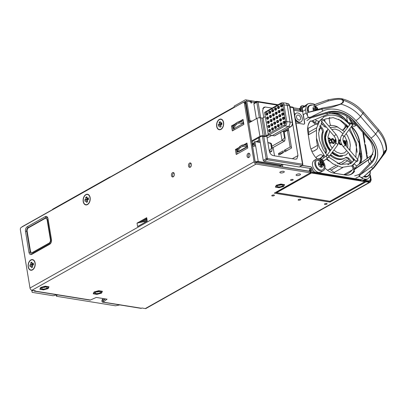 <?xml version="1.0" encoding="UTF-8"?>
<svg xmlns="http://www.w3.org/2000/svg" width="407" height="407" viewBox="0 0 407 407"><rect width="100%" height="100%" fill="white"/><g stroke="black" fill="none" stroke-linecap="round" stroke-linejoin="round"><path stroke-width="0.61" d="M317.572 124.598L314.886 123.82L313.156 122.314A3.597 2.432 60.6 0 0 311.37 121.118M312.51 120.665A3.597 2.432 -119.4 0 1 314.082 121.795L314.881 122.705A29.467 19.907 -119.4 0 1 316.376 120.63L315.664 119.821A3.597 2.432 -119.4 0 1 315.364 119.449M259.269 142.302L258.557 138.004L259.473 137.485M252.645 146.632L252.681 146.612A2.157 0.753 -9.4 0 1 255.688 146.093L254.945 141.605L254.019 142.124L254.675 146.067M281.512 164.133L281.695 165.257L280.774 165.781L257.31 161.996L255.54 162.597M282.3 164.26L281.563 164.448M364.229 180.515L369.419 181.354A1.801 1.216 60.6 0 0 370.024 181.257L369.098 181.776A1.801 1.216 -119.4 0 1 368.493 181.873L312.169 172.787A1.801 1.216 -119.4 0 1 310.541 170.904L310.241 169.078L309.844 169.012M301.094 111.462L300.468 107.662A1.801 1.216 -119.4 0 1 300.936 106.308L301.857 105.789A1.801 1.216 60.6 0 0 301.389 107.138L302.131 111.63L300.514 111.365A2.157 1.399 99.2 0 0 299.471 110.017L293.681 109.081M350.931 174.252A17.984 12.154 60.6 0 0 353.418 171.769A3.597 2.432 60.6 0 0 353.764 169.622A3.597 2.432 60.6 0 0 352.559 167.109L351.597 165.924M319.795 158.898L323.728 155.067M330.769 113.243L334.193 113.797A17.984 12.154 60.6 0 1 343.783 119.363M343.142 129.838A3.597 2.432 60.6 0 0 343.238 129.726L345.436 126.77A26.384 17.822 -119.4 0 1 345.436 126.775L344.999 126.363L345.64 125.331A3.597 2.432 60.6 0 0 346.042 124.45M359.768 150.621L360.348 154.111A17.984 12.154 60.6 0 1 358.999 164.214M304.624 106.044L302.467 105.693A1.801 1.216 60.6 0 0 301.857 105.789M310.353 172.827L256.059 164.067A2.157 1.46 60.6 0 1 254.105 161.813L244.449 103.49A1.801 1.17 -80.8 0 0 243.579 102.361L244.663 102.539A1.801 1.17 99.2 0 1 245.533 103.663L255.184 161.986A0.717 0.488 -119.4 0 0 255.835 162.739L310.134 171.5L310.353 172.827L274.282 193.147L330.001 202.137L366.071 181.817L369.383 182.351A2.157 1.46 60.6 0 0 370.111 182.239A2.157 1.46 60.6 0 0 370.67 180.616A2.157 0.753 170.6 0 0 371.179 180.006A2.157 0.753 170.6 0 0 370.436 179.573L370.492 179.909A1.801 1.216 60.6 0 1 370.024 181.257M357.473 179.426L313.095 172.268A1.801 1.216 60.6 0 1 311.467 170.385L310.541 170.904M308.531 171.24L308.755 171.113A2.157 1.399 99.2 0 0 309.813 168.34L311.162 168.554L311.467 170.385M255.189 162.011L255.225 161.991A2.157 0.753 170.6 0 1 258.236 161.472L281.695 165.257M254.945 141.605L260.297 142.47M353.831 164.392A29.467 19.907 -119.4 0 1 352.772 165.786L353.485 166.59A3.597 2.432 -119.4 0 1 354.624 168.773M356.832 165.807A3.597 2.432 -119.4 0 1 355.067 164.616L354.416 163.873M351.969 127.36A3.597 2.432 -119.4 0 1 352.564 127.89A17.984 12.154 -119.4 0 1 359.203 141.102L361.274 153.592A17.984 12.154 -119.4 0 1 360.047 163.466M346.499 124.898L346.092 125.422L346.535 125.839L346.276 126.46L344.164 129.202A3.597 2.432 -119.4 0 1 343.645 129.655A3.597 2.432 -119.4 0 1 342.643 129.869M332.789 112.902L335.114 113.278A17.984 12.154 -119.4 0 1 345.889 120.182A3.597 2.432 -119.4 0 1 346.754 121.693M307.641 128.312A17.984 12.154 -119.4 0 1 310.195 121.306M321.627 159.361A29.467 19.907 -119.4 0 1 320.777 158.308L320.243 159A3.597 2.432 -119.4 0 1 320.192 159.061M310.424 120.864A18.167 12.271 -119.4 0 0 307.89 132.718L309.956 145.207A18.167 12.271 -119.4 0 0 316.661 158.547L316.926 158.852A3.597 2.432 -119.4 0 1 316.911 158.832M353.912 171.835A17.984 12.154 -119.4 0 1 351.404 174.003A17.984 12.154 -119.4 0 1 345.329 174.959L334.035 173.138A17.984 12.154 -119.4 0 1 329.874 171.729M366.493 154.792L366.758 154.436A1.709 1.155 60.6 0 0 366.951 153.378L365.664 145.604A1.709 1.155 60.6 0 0 365.104 144.429L364.703 143.966M359.976 155.454L360.867 156.446M360.551 155.708L359.819 154.411M360.571 156.008L359.992 155.479M364.489 142.659A2.157 0.753 170.6 0 0 364.906 142.099A2.157 0.753 170.6 0 0 364.326 141.702M370.111 182.239L146.011 308.46A2.157 1.46 -119.4 0 1 145.279 308.572L141.962 307.997L141.499 308.257A1.531 0.992 99.2 0 1 141.02 308.353L102.661 302.162A1.531 0.992 -80.8 0 0 103.083 302.096L102.915 300.737L105.398 298.906M311.162 168.554L310.241 169.078M281.873 164.499A0.717 0.468 99.2 0 1 281.522 165.425L279.512 166.56M281.517 166.88L281.741 166.758A2.157 1.399 -80.8 0 0 282.834 164.347M146.586 218.534L139.296 222.639L144.597 221.474L146.144 220.686L146.703 217.684L147.263 221.062L137.576 226.516L137.022 223.138L139.296 222.639M238.212 148.738L236.482 149.71L237.189 153.983M247.074 143.747L244.597 145.141M234.798 124.847L232.57 126.104L233.277 130.372M243.162 120.136L240.206 121.805M243.579 102.361A1.801 1.17 -80.8 0 0 243.02 102.478L21.23 227.396A1.801 1.17 -80.8 0 0 20.35 229.711L30.006 288.034A2.157 1.46 -119.4 0 0 31.955 290.288L256.059 164.067M216.824 126.282A5.138 3.337 99.2 0 1 219.337 119.673A5.138 3.337 99.2 0 1 223.428 122.563A5.138 3.337 99.2 0 1 220.915 129.172A5.138 3.337 99.2 0 1 216.824 126.282M83.369 201.45A5.138 3.337 99.2 0 1 85.882 194.836A5.138 3.337 99.2 0 1 89.972 197.731A5.138 3.337 99.2 0 1 87.459 204.339A5.138 3.337 99.2 0 1 83.369 201.45M189.601 163.065A2.249 1.46 99.2 0 1 190.303 162.922A2.249 1.46 99.2 0 1 191.427 164.845A2.249 1.46 99.2 0 1 190.288 167.221A2.249 1.46 99.2 0 1 189.586 167.363A2.249 1.46 99.2 0 1 188.461 165.44A2.249 1.46 99.2 0 1 189.601 163.065M239.006 121.693L243.045 119.419L243.869 124.41L232.316 130.917L231.491 125.926L235.755 123.53M243.437 145.009L246.952 143.03L247.782 148.016L236.223 154.523L235.399 149.537L239.163 147.415M28.373 266.778A5.138 3.337 99.2 0 1 30.886 260.17A5.138 3.337 99.2 0 1 34.977 263.059A5.138 3.337 99.2 0 1 32.458 269.668A5.138 3.337 99.2 0 1 28.373 266.778M248.158 153.347A2.249 1.46 99.2 0 1 248.86 153.205A2.249 1.46 99.2 0 1 249.984 155.128A2.249 1.46 99.2 0 1 248.845 157.504A2.249 1.46 99.2 0 1 248.143 157.646A2.249 1.46 99.2 0 1 247.018 155.723A2.249 1.46 99.2 0 1 248.158 153.347M172.558 172.665A2.249 1.46 99.2 0 1 173.26 172.522A2.249 1.46 99.2 0 1 174.384 174.44A2.249 1.46 99.2 0 1 173.245 176.821A2.249 1.46 99.2 0 1 172.543 176.959A2.249 1.46 99.2 0 1 171.418 175.041A2.249 1.46 99.2 0 1 172.558 172.665M146.703 217.684L137.022 223.138M25.488 231.359A3.597 2.335 99.2 0 1 27.249 226.735L45.157 216.646A3.597 2.335 99.2 0 1 46.281 216.422A3.597 2.335 99.2 0 1 48.016 218.671L51.486 239.616A3.597 2.335 99.2 0 1 49.725 244.246L31.817 254.334A3.597 2.335 99.2 0 1 30.693 254.558A3.597 2.335 99.2 0 1 28.953 252.309L25.488 231.359A0.9 0.315 170.6 0 0 26.74 231.145A2.696 1.75 -80.8 0 1 28.058 227.676A0.9 0.605 60.6 0 0 27.249 226.735M33.822 290.593A1.531 0.992 -80.8 0 0 34.453 291.158L89.967 300.117A1.531 0.992 99.2 0 0 90.385 300.051L96.25 297.431L107.056 299.176L103.129 302.065L102.849 300.381M34.453 291.158A1.531 0.992 -80.8 0 0 34.931 291.061L35.389 290.802L31.955 290.288M300.315 199.232A1.348 0.473 -9.4 0 1 300.783 199.496A1.348 0.473 -9.4 0 1 300.04 200.061A1.348 0.473 -9.4 0 1 298.585 200.208A1.348 0.473 -9.4 0 1 298.117 199.939A1.348 0.473 -9.4 0 1 298.86 199.379A1.348 0.473 -9.4 0 1 300.315 199.232M299.974 175.005A2.249 0.783 -9.4 0 1 297.578 175.59A2.249 0.783 -9.4 0 1 296.067 175.102A2.249 0.783 -9.4 0 1 296.596 174.461A2.249 0.783 -9.4 0 1 298.997 173.875A2.249 0.783 -9.4 0 1 300.503 174.364A2.249 0.783 -9.4 0 1 299.974 175.005M283.765 172.39A2.249 0.783 -9.4 0 1 281.369 172.975A2.249 0.783 -9.4 0 1 279.858 172.487A2.249 0.783 -9.4 0 1 280.387 171.846A2.249 0.783 -9.4 0 1 282.789 171.261A2.249 0.783 -9.4 0 1 284.295 171.749A2.249 0.783 -9.4 0 1 283.765 172.39M292.877 180.057A1.348 0.473 -9.4 0 1 291.437 180.408A1.348 0.473 -9.4 0 1 290.532 180.113A1.348 0.473 -9.4 0 1 290.852 179.726A1.348 0.473 -9.4 0 1 292.287 179.38A1.348 0.473 -9.4 0 1 293.193 179.67A1.348 0.473 -9.4 0 1 292.877 180.057M41.56 287.561A3.795 1.328 -9.4 0 1 45.609 286.574A3.795 1.328 -9.4 0 1 48.158 287.403A3.795 1.328 -9.4 0 1 47.263 288.482A3.795 1.328 -9.4 0 1 43.213 289.469A3.795 1.328 -9.4 0 1 40.669 288.639A3.795 1.328 -9.4 0 1 41.56 287.561M94.958 292.084A3.795 1.328 -9.4 0 1 99.008 291.097A3.795 1.328 -9.4 0 1 101.552 291.921A3.795 1.328 -9.4 0 1 100.661 292.999A3.795 1.328 -9.4 0 1 96.612 293.986A3.795 1.328 -9.4 0 1 94.063 293.162A3.795 1.328 -9.4 0 1 94.958 292.084M277.111 185.414A3.795 1.328 -9.4 0 1 281.161 184.432A3.795 1.328 -9.4 0 1 283.71 185.256A3.795 1.328 -9.4 0 1 282.814 186.335A3.795 1.328 -9.4 0 1 278.764 187.322A3.795 1.328 -9.4 0 1 276.221 186.492A3.795 1.328 -9.4 0 1 277.111 185.414M326.658 203.48A1.348 0.473 -9.4 0 1 327.121 203.749A1.348 0.473 -9.4 0 1 326.383 204.309A1.348 0.473 -9.4 0 1 324.923 204.456A1.348 0.473 -9.4 0 1 324.46 204.187A1.348 0.473 -9.4 0 1 325.198 203.627A1.348 0.473 -9.4 0 1 326.658 203.48M273.977 194.984A1.348 0.473 -9.4 0 1 274.44 195.248A1.348 0.473 -9.4 0 1 273.702 195.813A1.348 0.473 -9.4 0 1 272.247 195.955A1.348 0.473 -9.4 0 1 271.779 195.691A1.348 0.473 -9.4 0 1 272.517 195.126A1.348 0.473 -9.4 0 1 273.977 194.984M366.015 181.476L366.071 181.817M329.863 201.328L330.001 202.137M102.946 300.936L102.615 299.277A1.531 0.992 -80.8 0 0 101.898 300.9A1.531 0.992 -80.8 0 0 102.661 302.162M141.499 308.257L103.083 302.096M102.615 299.277L103.526 298.606M104.304 298.728L104.421 299.435L102.854 300.376M103.093 300.605L102.661 299.237M297.583 174.079A2.249 0.783 170.6 0 0 298.743 173.891M281.374 171.464A2.249 0.783 170.6 0 0 282.534 171.271M190.878 163.227A2.249 1.46 -80.8 0 0 190.817 163.258A2.249 1.46 -80.8 0 0 189.713 165.15A2.249 1.46 -80.8 0 0 190.227 167.252M231.491 125.926L232.57 126.104M235.399 149.537L236.482 149.71M249.435 153.51A2.249 1.46 -80.8 0 0 249.374 153.546A2.249 1.46 -80.8 0 0 248.27 155.438A2.249 1.46 -80.8 0 0 248.784 157.534M173.835 172.827A2.249 1.46 -80.8 0 0 173.774 172.858A2.249 1.46 -80.8 0 0 172.67 174.751A2.249 1.46 -80.8 0 0 173.184 176.852M366.529 155.001A2.157 0.753 -9.4 0 1 367.109 155.398L367.557 158.13M352.772 165.201L352.772 165.786M352.34 162.357L352.187 162.169A25.875 17.481 60.6 0 0 353.683 160.099L354.014 160.567M319.927 125.493L322.1 127.961A3.597 2.432 -119.4 0 1 323.306 130.469A3.597 2.432 -119.4 0 1 323.219 132.066A17.984 12.154 60.6 0 0 322.802 140.049A17.984 12.154 60.6 0 0 325.961 148.611A3.597 2.432 -119.4 0 1 326.592 150.325A3.597 2.432 -119.4 0 1 326.17 152.569L325.58 153.337M326.389 127.121A3.597 2.432 -119.4 0 1 323.59 125.885L321.133 123.092M337.968 127.147A17.984 12.154 60.6 0 0 328.734 125.982M349.872 150.427A17.984 12.154 60.6 0 0 350.066 148.626M353.683 160.099L350.519 156.497A3.597 2.432 -119.4 0 1 349.308 153.988A3.597 2.432 -119.4 0 1 349.262 153.571M330.484 154.68A3.597 2.432 -119.4 0 1 331.664 155.321A17.984 12.154 60.6 0 0 345.136 157.901A17.984 12.154 60.6 0 0 345.66 157.58A3.597 2.432 -119.4 0 1 345.767 157.514A3.597 2.432 -119.4 0 1 349.023 158.572L352.187 162.169M351.455 163.141L348.102 159.096A3.597 2.432 60.6 0 0 345.116 157.911M325.325 152.981A3.597 2.432 60.6 0 0 325.666 150.844A3.597 2.432 60.6 0 0 325.035 149.13A17.984 12.154 -119.4 0 1 321.876 140.573A17.984 12.154 -119.4 0 1 322.298 132.59A3.597 2.432 60.6 0 0 322.38 130.993A3.597 2.432 60.6 0 0 321.174 128.48L319.526 126.613M345.136 157.901L344.21 158.425A17.984 12.154 -119.4 0 1 330.738 155.84A3.597 2.432 60.6 0 0 329.98 155.362M344.999 126.358L345.436 126.842A28.449 19.221 60.6 0 0 344.999 126.363L345.167 125.941M316.376 120.63L319.195 121.449M317.984 123.642L314.881 122.705M324.058 155.316L320.777 158.308M310.338 172.838L276.17 192.313L276.226 192.577A0.631 0.407 -80.8 0 0 276.628 192.669A0.631 0.427 -119.4 0 1 276.17 192.313L276.002 192.175M310.373 173.041A0.448 0.305 -119.4 0 0 310.699 173.296L311.533 173.006L364.901 181.619L329.996 201.277A0.631 0.407 99.2 0 1 329.797 201.317A0.631 0.631 0 0 0 330.209 201.246A0.631 0.427 -119.4 0 1 329.996 201.277L276.628 192.669L310.724 173.463L310.231 172.899M310.404 171.54L309.366 171.215L310.165 171.678M310.521 173.214L311.477 172.675L311.533 173.006M364.901 181.619L364.952 181.303M364.092 182.071L364.453 181.848L364.092 182.071M99.832 292.867A2.696 0.941 170.6 0 0 100.468 292.104A2.696 0.941 170.6 0 0 98.662 291.514A2.696 0.941 170.6 0 0 95.787 292.216A2.696 0.941 170.6 0 0 95.152 292.984A2.696 0.941 170.6 0 0 96.958 293.569A2.696 0.941 170.6 0 0 99.832 292.867M93.213 293.788L94.103 291.946L98.703 290.7L102.406 291.295L101.516 293.142L96.917 294.388L93.213 293.788M281.99 186.203A2.696 0.941 170.6 0 0 282.621 185.434A2.696 0.941 170.6 0 0 280.815 184.849A2.696 0.941 170.6 0 0 277.94 185.546A2.696 0.941 170.6 0 0 277.304 186.314A2.696 0.941 170.6 0 0 279.11 186.899A2.696 0.941 170.6 0 0 281.99 186.203M275.366 187.123L276.261 185.277L280.855 184.03L284.559 184.63L283.669 186.472L279.07 187.719L275.366 187.123M46.434 288.349A2.696 0.941 170.6 0 0 47.07 287.581A2.696 0.941 170.6 0 0 45.263 286.996A2.696 0.941 170.6 0 0 42.389 287.693A2.696 0.941 170.6 0 0 41.753 288.461A2.696 0.941 170.6 0 0 43.559 289.046A2.696 0.941 170.6 0 0 46.434 288.349M39.815 289.27L40.71 287.423L45.304 286.177L49.008 286.772L48.118 288.619L43.518 289.865L39.815 289.27M268.381 134.498L266.076 135.796L263.1 117.842A0.9 0.315 -9.4 0 1 261.849 118.055L260.231 117.796A2.34 0.819 170.6 0 0 256.97 118.356L248.733 123M251.704 140.954L259.941 136.314A2.34 0.819 170.6 0 1 263.202 135.75L264.82 136.014L261.849 118.055M268.976 134.946L267.155 135.969A2.34 0.819 -9.4 0 1 263.899 136.533L262.276 136.274A0.9 0.315 170.6 0 0 261.024 136.487L252.07 141.529M266.076 135.796A0.9 0.315 -9.4 0 1 264.82 136.014M263.1 117.842L265.298 116.6M247.563 146.698L243.366 146.306A0.9 0.315 170.6 0 0 242.17 146.53L240.293 147.593A0.9 0.315 170.6 0 0 240.115 147.736L237.347 151.567A0.9 0.315 170.6 0 0 237.317 151.679A0.9 0.315 170.6 0 0 237.622 151.857L247.059 146.718L246.835 145.385L247.314 145.197M242.17 146.53L241.951 145.202A0.9 0.315 -9.4 0 1 243.147 144.978L246.835 145.385M241.951 145.202L240.074 146.261A0.9 0.315 -9.4 0 0 239.896 146.408L237.128 150.239A0.9 0.315 -9.4 0 0 237.093 150.346A0.9 0.315 -9.4 0 0 237.164 150.442M237.866 151.897A2.34 1.582 60.6 0 0 238.655 151.77L247.568 146.749M233.308 127.167A0.9 0.315 -9.4 0 1 233.242 127.07A0.9 0.315 -9.4 0 1 233.272 126.959L233.496 128.291A0.9 0.315 170.6 0 0 233.46 128.403A0.9 0.315 170.6 0 0 233.771 128.581L234.01 128.617A0.9 0.605 -119.4 0 1 234.814 129.507M234.01 128.617L243.203 123.443L242.984 122.11L239.291 121.703L239.509 123.031A0.9 0.315 170.6 0 0 238.319 123.255L236.436 124.313A0.9 0.315 170.6 0 0 236.258 124.461L233.496 128.291M239.509 123.031L243.762 123.748M233.272 126.959L236.04 123.128A0.9 0.315 -9.4 0 1 236.218 122.985L238.1 121.927A0.9 0.315 -9.4 0 1 239.291 121.703M57.621 294.897L56.288 295.645L56.431 296.276L115.532 305.81L119.75 304.919M56.288 295.645L56.13 294.683M31.736 290.237L32.168 292.358L53.012 295.721L54.843 295.406L56.166 294.663M32.896 290.44L31.868 291.02M146.464 219.429L141.702 222.11M258.918 140.171L256.054 141.784M254.141 142.862L252.447 143.813M248.794 119.521L248.458 119.709M260.673 117.867L258.048 102.009A0.9 0.585 -80.8 0 0 257.616 101.445A0.9 0.585 -80.8 0 0 257.331 101.501A0.9 0.605 60.6 0 0 257.031 101.552L254.141 103.175A0.9 0.605 -119.4 0 0 253.907 103.851L256.364 118.702M259.457 137.373L263.263 160.378A0.9 0.605 -119.4 0 0 264.077 161.32L266.967 159.692A0.9 0.585 -80.8 0 0 267.404 158.537L263.761 136.513M262.434 136.299L266.153 158.75A0.9 0.605 60.6 0 0 266.967 159.692L302.086 165.359A0.9 0.605 60.6 0 0 302.386 165.308L299.501 166.936A0.9 0.605 -119.4 0 1 299.196 166.987L264.077 161.32M266.819 136.136L269.271 150.946C269.892 153.505 271.245 155.072 273.336 155.647L295.284 159.193L296.784 158.964L297.975 155.581L292.613 123.194M272.12 108.12L265.288 107.021L263.756 107.265L262.596 110.628L263.731 117.486M274.516 155.84L273.133 147.482M271.184 135.714L271.143 135.45M252.671 145.141L253.083 144.907M248.677 121.037L249.013 120.843M258.618 141.763L259.132 141.468M283.155 150.916L278.5 153.515L278.78 155.179L283.43 152.579L283.155 150.916M284.203 132.168L287.378 130.398L290.13 147.019L284.315 150.264L284.59 151.933L291.57 148.036L288.283 128.18M284.111 131.649L288.451 129.202M285.78 151.272L285.643 150.437L284.315 150.264M278.5 153.515L280.331 153.775L283.353 152.116M285.729 150.972L288.242 149.893M291.437 147.232L290.13 147.019M280.413 154.263L280.331 153.775M287.378 130.398L288.705 130.733M257.545 142.023L257.483 141.672L257.01 141.936M252.716 145.421L254.35 144.129M257.483 141.672L259.188 141.809M254.222 143.34L252.925 143.951L253.118 145.121M254.065 143.31L254.222 144.241M248.723 121.311L249.048 121.072M251.058 121.581L250.778 121.846M280.708 132.443L282.046 140.501L271.845 146.245M271.5 135.536L267.129 137.998M272.146 148.036L284.747 140.939L282.046 140.501L284.488 137.861L283.44 131.542L282.728 131.308M283.206 131.039L284.117 131.654L285.165 137.973L284.747 140.939M285.165 137.973L284.488 137.861M284.117 131.654L283.44 131.542M269.739 152.467L271.779 151.318L269.266 150.916M267.892 142.603L270.401 143.005L271.423 143.696L272.197 148.352L271.779 151.318M269.236 150.712L271.52 148.24L270.752 143.585L267.898 142.633M272.197 148.352L271.52 148.24M271.423 143.696L270.752 143.585M355.413 123.891A5.627 3.8 -119.4 0 1 353.352 123.112A5.627 3.8 -119.4 0 1 350.254 118.696M349.277 117.954A6.746 4.558 60.6 0 0 356.303 124.934M356.507 125.173L355.321 125.839A6.746 4.558 -119.4 0 1 351.933 125.875M348.529 122.98A6.746 4.558 -119.4 0 1 346.947 119.144A6.746 4.558 -119.4 0 1 347.013 116.463M324.135 165.573A5.627 3.8 -119.4 0 1 318.94 169.337A5.627 3.8 -119.4 0 1 315.684 164.209A5.627 3.8 -119.4 0 1 315.598 163.411A5.627 3.8 -119.4 0 1 319.378 159.758A5.627 3.8 -119.4 0 1 324.135 165.573M314.845 164.072A6.746 4.558 60.6 0 0 323.219 170.767A6.746 4.558 60.6 0 0 324.974 165.705A6.746 4.558 60.6 0 0 316.6 159.01A6.746 4.558 60.6 0 0 314.845 164.072M323.219 170.767L320.909 172.069A6.746 4.558 -119.4 0 1 312.53 165.374A6.746 4.558 -119.4 0 1 314.285 160.312L316.6 159.01M308.257 134.926A4.497 3.037 60.6 0 0 308.689 132.25L308.053 128.429A4.497 3.037 60.6 0 0 307.748 127.294M334.951 173.285A4.497 3.037 60.6 0 0 334.101 172.466L331.1 170.121A4.497 3.037 60.6 0 0 329.212 169.276M348.916 129.919A32.992 22.288 -119.4 0 1 356.68 148.697A32.992 22.288 -119.4 0 1 357.107 152.35M353.006 167.699A4.497 3.037 -119.4 0 1 352.35 169.902A32.992 22.288 -119.4 0 1 348.092 173.448A32.992 22.288 -119.4 0 1 344.683 174.852M360.561 158.903L359.569 152.93M309.752 169.627L309.859 170.274A3.597 2.432 60.6 0 0 310.17 171.342M300.524 107.997A3.597 2.432 60.6 0 0 300 108.928M310.287 171.606A3.597 2.432 60.6 0 0 311.141 172.863M354.502 159.63A4.497 3.037 -119.4 0 1 352.569 158.781L352.431 158.674M338.471 119.215A32.992 22.288 -119.4 0 1 345.482 125.539M330.845 125.509A4.497 3.037 -119.4 0 1 329.863 123.062L329.248 119.332A4.497 3.037 -119.4 0 1 329.268 117.654M324.659 119.409L325.04 121.708M323.229 116.122A4.497 3.037 -119.4 0 1 323.814 116.962M308.14 125.361A32.992 22.288 -119.4 0 1 309.834 121.774M316.504 138.355A20.096 13.579 60.6 0 0 316.814 142.267A20.096 13.579 60.6 0 0 317.531 145.38A4.497 3.037 -119.4 0 1 316.6 149.405L314.229 150.875A4.497 3.037 -119.4 0 1 314.153 150.921A4.497 3.037 -119.4 0 1 311.614 150.819M320.787 128.042A20.096 13.579 60.6 0 0 318.742 130.291M324.918 125.422A4.497 3.037 -119.4 0 1 324.069 126.297A4.497 3.037 -119.4 0 1 324.028 126.323M316.102 157.936A4.497 3.037 -119.4 0 1 317.124 156.486L319.439 155.047A4.497 3.037 -119.4 0 1 319.515 155.001A4.497 3.037 -119.4 0 1 323.122 155.85M337.383 163.426A20.096 13.579 60.6 0 0 341.763 162.21A20.096 13.579 60.6 0 0 343.879 160.577A4.497 3.037 -119.4 0 1 344.358 160.21A4.497 3.037 -119.4 0 1 347.654 160.801L350.656 163.141A4.497 3.037 -119.4 0 1 350.946 163.385M326.322 159A20.096 13.579 60.6 0 0 329.324 161.141M373.244 151.307L371.286 157.056L370.624 157.86L368.747 159.483L354.339 169.154L356.812 165.837L372.614 154.584M364.179 132.463L368.661 137.647A2.34 0.499 -40.8 0 1 368.467 137.754L367.348 137.688L363.095 132.83L363.99 132.57A2.34 0.493 -40.8 0 0 364.087 132.519A2.34 0.493 -40.8 0 0 364.179 132.463L360.114 127.762A2.34 0.493 139.1 0 1 359.925 127.869L369.795 139.291A2.34 0.499 -40.8 0 0 369.988 139.184C376.79 147.756 377.554 155.479 372.278 162.347L370.284 164.453A2.34 1.547 44 0 1 369.602 163.675L359.228 174.445L354.695 175.865M306.944 120.635L310.46 118.045L329.1 112.459C337.998 110.231 346.332 113.131 354.115 121.154L359.925 127.869L359.03 128.129L363.095 132.83M353.948 121.378L354.115 121.154A2.34 0.493 -40.9 0 0 354.304 121.047C346.703 112.978 338.125 109.895 328.566 111.793L325.519 112.678A2.34 1.343 -106.7 0 0 326.104 113.37L328.159 114.077L311.889 120.935L310.053 121.311M310.46 118.045L308.297 117.404L306.603 118.406L308.267 117.369L306.145 112.917L305.601 109.62L306.329 105.622L307.901 103.78L310.307 103.297L312.988 103.729L315.013 104.538M305.102 119.276L306.603 118.406M304.553 106.217A3.597 2.432 60.6 0 0 303.337 106.405L303.19 106.492A3.597 2.432 -119.4 0 0 302.253 109.188L304.512 122.822A1.801 1.216 60.6 0 1 304.115 124.125M340.608 103.973L340.618 103.968C338.726 104.706 334.763 105.678 328.734 106.904L322.171 108.15L307.641 112.556C307.02 114.046 307.28 115.69 308.42 117.491L308.618 117.75M313.741 105.087L316.794 103.775L313.838 105.113M341.381 98.631L343.706 100.422C351.099 102.956 357.483 107.27 362.856 113.36L360.505 116.524A4.497 0.951 139.2 0 1 355.896 120.599L371.011 138.08A26.099 19.475 35.1 0 1 371.281 167.033A4.497 2.89 -125.1 0 0 372.954 168.274L364.336 176.17L373.616 168.157L372.954 168.274L379.105 160.21C381.161 157.504 382.626 155.199 383.491 153.291C383.465 146.612 380.84 140.181 375.62 134.005L377.971 130.84L362.856 113.36A4.497 0.951 139.2 0 0 363.37 112.047L378.485 129.528C383.984 135.958 386.706 142.679 386.65 149.7L386.233 149.613C385.953 143.269 383.201 137.011 377.971 130.84A4.497 0.951 -40.8 0 0 378.485 129.528M386.65 149.72L385.378 152.523L380.28 159.3M363.273 176.897C362.123 177.783 360.79 177.579 359.264 176.297L363.095 178.78L365.771 179.212L367.689 178.999L369.754 176.882L370.334 172.008M357.26 165.476L356.812 165.837L357.26 165.476M351.562 174.12A18.167 12.271 60.6 0 0 353.927 172.095L354.339 169.154M367.689 178.999L364.199 180.53L362.286 180.739L359.605 180.306L357.041 179.116L315.349 172.385A3.597 2.432 -119.4 0 1 312.103 168.681L312.25 168.6A3.597 2.432 60.6 0 0 315.496 172.303L361.085 179.66M372.278 162.347L371.616 161.63C377.086 155.438 376.475 147.99 369.795 139.291L368.564 139.123C371.408 142.094 372.965 146.261 373.224 151.623L370.462 158.155L368.589 159.742L372.14 154.935M372.303 154.757L357.061 165.588M368.589 159.742L354.085 169.739M359.228 174.445L359.04 176.068M355.922 178.047L359.34 176.44M359.773 173.896A2.34 1.547 44 0 0 360.444 174.649L359.264 176.297M385.388 150.371L384.64 151.139M383.491 153.291L384.844 150.707M385.404 150.361L383.511 153.393C382.687 155.728 380.311 159.493 376.389 164.687L373.616 168.157M385.846 150.163L385.078 152.299L382.412 155.708M322.166 108.15L321.815 109.127C326.897 108.44 330.866 107.621 333.715 106.665L340.964 104.106C348.611 106.298 355.123 110.434 360.505 116.524L375.62 134.005A4.497 0.951 -40.8 0 1 371.011 138.08M315.471 105.896L328.225 100.972C333.394 99.99 340.384 97.822 343.055 100.677L343.706 100.422L343.193 102.533L342.623 102.544L340.598 103.978L340.964 104.106L343.193 102.533M343.055 100.677L342.623 102.544M325.519 112.678L310.699 117.119L322.888 111.065A4.497 2.773 -116.4 0 1 321.815 109.127L307.641 112.556M311.269 117.796A2.34 1.343 -106.7 0 1 310.699 117.119L308.42 117.491M328.159 114.077L330.606 113.283L328.566 111.793M370.624 157.86L370.462 158.155C370.095 159.427 370.477 160.582 371.616 161.63L369.602 163.675C368.493 162.429 368.162 161.111 368.61 159.727L368.767 159.468M308.796 111.991A6.202 4.192 -119.4 0 1 308.216 110.175L308.414 110.205A5.937 4.009 60.6 0 1 308.379 109.992A5.937 4.009 -119.4 0 1 308.343 109.773L307.336 110.2A6.202 4.192 -119.4 0 1 308.979 105.759L309.788 105.306A6.202 4.192 -119.4 0 1 311.676 104.95M308.216 110.175L307.407 110.633A6.202 4.192 -119.4 0 0 307.926 112.317M307.987 110.302L307.336 110.2M308.145 109.742A6.202 4.192 -119.4 0 1 309.788 105.306M308.343 109.773A5.937 4.009 -119.4 0 1 309.92 105.54L312.759 104.92L314.697 105.449L317.165 107.601L317.964 109.178M308.964 111.93A5.937 4.009 -119.4 0 1 308.414 110.205M313.385 109.061L314.209 108.532A10.78 3.77 -9.4 0 0 313.319 108.486A2.696 1.821 60.6 0 0 313.359 108.944A2.696 1.821 60.6 0 0 313.471 109.417A10.78 3.77 170.6 0 1 314.362 109.463A10.719 6.726 -161.8 0 1 315.008 109.915A10.719 7.901 -121.9 0 1 315.033 109.966L316.677 108.934A10.78 3.77 -9.4 0 1 317.302 109.127A2.696 1.821 60.6 0 1 317.358 109.33M317.236 109.366A2.696 1.821 60.6 0 0 317.185 109.193L315.822 108.598L315.359 106.883A2.696 1.821 60.6 0 0 314.606 106.761A10.78 7 -80.8 0 1 314.891 107.616A10.719 4.151 -52 0 1 314.723 108.216L313.39 109.086M315.359 106.883A10.78 7 99.2 0 1 315.644 107.738A10.719 7.901 58.1 0 1 316.107 108.435A10.719 6.726 18.2 0 1 316.677 108.934M314.804 107.331L315.247 106.949A2.696 1.821 60.6 0 0 314.626 106.822M314.525 108.338L315.644 107.738M314.25 109.458L316.107 108.435M316.275 109.62L317.302 109.127M313.96 108.669L313.324 108.567M369.19 174.862A6.202 4.192 -119.4 0 1 367.908 176.292L367.099 176.745A6.202 4.192 -119.4 0 1 363.67 176.638M367.908 176.292A6.202 4.192 -119.4 0 1 364.382 176.134M370.36 171.352L369.775 173.962L367.775 176.058A5.937 4.009 -119.4 0 1 364.58 175.997M318.701 164.102A2.696 1.821 60.6 0 0 318.813 164.57A10.78 3.77 170.6 0 1 319.704 164.621A10.719 6.726 -161.8 0 1 320.35 165.069A10.719 7.901 -121.9 0 1 320.731 165.812A10.78 7 -80.8 0 1 320.757 166.814A2.696 1.821 60.6 0 0 321.515 166.936A10.78 7 99.2 0 0 321.489 165.934A10.719 4.151 128 0 0 321.728 165.293L322.171 165.018A10.78 3.77 170.6 0 1 322.797 165.211A2.696 1.821 60.6 0 0 322.756 164.754A2.696 1.821 60.6 0 0 322.644 164.28A10.78 3.77 -9.4 0 0 322.018 164.087A10.719 6.726 18.2 0 0 321.449 163.594A10.719 7.901 58.1 0 0 320.986 162.897A10.78 7 99.2 0 0 320.701 162.037A2.696 1.821 60.6 0 0 319.943 161.915A10.78 7 -80.8 0 1 320.233 162.775A10.719 4.151 -52 0 1 320.065 163.37L319.551 163.69A10.78 3.77 -9.4 0 0 318.661 163.639A2.696 1.821 60.6 0 0 318.701 164.102M322.68 165.171A2.696 1.821 60.6 0 0 322.527 164.347L321.164 163.751L320.701 162.037M320.141 162.485L320.589 162.103A2.696 1.821 60.6 0 0 319.968 161.976M319.866 163.492L320.986 162.897M319.592 164.611L321.449 163.594M320.375 165.12L322.018 164.087M320.482 165.313L322.644 164.28M321.388 166.941L321.449 165.456L322.171 165.018M320.726 165.791L321.728 165.293M320.752 166.305L321.489 165.934M318.722 164.219L319.302 163.828L318.661 163.726M319.302 163.828L318.727 164.245M320.691 165.725L321.927 165.156M264.682 112.856A0.9 0.605 -119.4 0 1 264.916 112.179L281.089 103.068A0.9 0.605 -119.4 0 0 280.855 103.744L264.682 112.856L268.182 134.01L284.356 124.898A0.9 0.605 60.6 0 0 285.129 125.829L288.248 126.557A3.597 2.335 -80.8 0 0 290.008 121.932L287.256 105.306A3.597 2.335 -80.8 0 0 285.638 103.078A3.597 2.335 -80.8 0 0 285.399 103.042L282.285 102.793L281.089 103.068M289.804 105.937A0.9 0.315 170.6 0 0 289.535 105.764A3.404 2.208 99.2 0 0 288.003 103.658L289.804 105.937L292.557 122.563C292.75 124.41 292.195 125.794 290.888 126.714L274.71 135.821A0.9 0.605 -119.4 0 1 274.445 135.877L268.951 134.941A0.9 0.605 -119.4 0 1 268.182 134.01M272.069 135.668L288.248 126.557L290.623 126.765L274.445 135.877M267.124 119.18A1.135 0.738 -80.8 0 0 267.516 119.119A1.135 0.738 -80.8 0 0 268.091 117.888A1.135 0.738 -80.8 0 0 267.485 116.941L267.063 117.043C266.28 117.745 266.3 118.457 267.124 119.18L267.541 119.282A1.17 0.758 -80.8 0 0 267.943 119.215A1.17 0.758 -80.8 0 0 268.539 117.949A1.17 0.758 -80.8 0 0 267.913 116.977L267.485 116.941A1.135 0.738 -80.8 0 0 267.17 117.018M267.811 123.336A1.135 0.738 -80.8 0 0 268.203 123.275A1.135 0.738 -80.8 0 0 268.778 122.044A1.135 0.738 -80.8 0 0 268.172 121.098L267.75 121.2C266.967 121.902 266.987 122.614 267.811 123.336L268.228 123.438A1.17 0.758 -80.8 0 0 268.63 123.372A1.17 0.758 -80.8 0 0 269.225 122.105A1.17 0.758 -80.8 0 0 268.6 121.133L268.172 121.098A1.135 0.738 -80.8 0 0 267.857 121.174M268.503 127.493A1.135 0.738 -80.8 0 0 268.895 127.432A1.135 0.738 -80.8 0 0 269.47 126.201A1.135 0.738 -80.8 0 0 268.864 125.254L268.442 125.356C267.658 126.058 267.679 126.77 268.503 127.493L268.915 127.595A1.17 0.758 -80.8 0 0 269.322 127.528A1.17 0.758 -80.8 0 0 269.912 126.262A1.17 0.758 -80.8 0 0 269.286 125.29L268.864 125.254A1.135 0.738 -80.8 0 0 268.544 125.331M269.19 131.649A1.135 0.738 -80.8 0 0 269.582 131.588A1.135 0.738 -80.8 0 0 270.156 130.357A1.135 0.738 -80.8 0 0 269.551 129.411L269.129 129.512C268.345 130.215 268.366 130.927 269.19 131.649L269.602 131.751A1.17 0.758 -80.8 0 0 270.009 131.685A1.17 0.758 -80.8 0 0 270.599 130.418A1.17 0.758 -80.8 0 0 269.973 129.446L269.551 129.411A1.135 0.738 -80.8 0 0 269.236 129.487M269.327 113.395A1.135 0.738 -80.8 0 0 269.719 113.334A1.135 0.738 -80.8 0 0 270.294 112.103A1.135 0.738 -80.8 0 0 269.688 111.162L269.266 111.259C268.483 111.961 268.503 112.673 269.327 113.395L269.739 113.497A1.17 0.758 -80.8 0 0 270.146 113.436A1.17 0.758 -80.8 0 0 270.736 112.169A1.17 0.758 -80.8 0 0 270.111 111.192L269.688 111.162A1.135 0.738 -80.8 0 0 269.368 111.238M270.014 117.552A1.135 0.738 -80.8 0 0 270.406 117.491A1.135 0.738 -80.8 0 0 270.981 116.26A1.135 0.738 -80.8 0 0 270.375 115.318L269.953 115.415C269.169 116.117 269.19 116.829 270.014 117.552L270.426 117.654A1.17 0.758 -80.8 0 0 270.833 117.592A1.17 0.758 -80.8 0 0 271.423 116.326A1.17 0.758 -80.8 0 0 270.803 115.349L270.375 115.318A1.135 0.738 -80.8 0 0 270.06 115.395M270.701 121.708A1.135 0.738 -80.8 0 0 271.093 121.647A1.135 0.738 -80.8 0 0 271.667 120.416A1.135 0.738 -80.8 0 0 271.062 119.475L270.64 119.572C269.856 120.274 269.877 120.986 270.701 121.708L271.118 121.81A1.17 0.758 -80.8 0 0 271.52 121.749A1.17 0.758 -80.8 0 0 272.115 120.482A1.17 0.758 -80.8 0 0 271.489 119.505L271.062 119.475A1.135 0.738 -80.8 0 0 270.747 119.551M271.388 125.865A1.135 0.738 -80.8 0 0 271.779 125.804A1.135 0.738 -80.8 0 0 272.359 124.573A1.135 0.738 -80.8 0 0 271.749 123.631L271.327 123.728C270.543 124.43 270.563 125.142 271.388 125.865L271.805 125.967A1.17 0.758 -80.8 0 0 272.207 125.905A1.17 0.758 -80.8 0 0 272.802 124.639A1.17 0.758 -80.8 0 0 272.176 123.662L271.749 123.631A1.135 0.738 -80.8 0 0 271.433 123.708M272.079 130.021A1.135 0.738 -80.8 0 0 272.471 129.96A1.135 0.738 -80.8 0 0 273.046 128.729A1.135 0.738 -80.8 0 0 272.441 127.788L272.018 127.884C271.235 128.587 271.255 129.299 272.079 130.021L272.492 130.123A1.17 0.758 -80.8 0 0 272.899 130.062A1.17 0.758 -80.8 0 0 273.489 128.795A1.17 0.758 -80.8 0 0 272.863 127.818L272.441 127.788A1.135 0.738 -80.8 0 0 272.12 127.864M272.212 111.772A1.135 0.738 -80.8 0 0 272.604 111.706A1.135 0.738 -80.8 0 0 273.183 110.48A1.135 0.738 -80.8 0 0 272.573 109.534L272.156 109.631C271.367 110.333 271.388 111.05 272.212 111.772L272.629 111.874A1.17 0.758 -80.8 0 0 273.031 111.808A1.17 0.758 -80.8 0 0 273.626 110.541A1.17 0.758 -80.8 0 0 273 109.569L272.573 109.534A1.135 0.738 -80.8 0 0 272.258 109.61M272.904 115.929A1.135 0.738 -80.8 0 0 273.295 115.863A1.135 0.738 -80.8 0 0 273.87 114.637A1.135 0.738 -80.8 0 0 273.265 113.69L272.843 113.787C272.059 114.489 272.079 115.206 272.904 115.929L273.316 116.031A1.17 0.758 -80.8 0 0 273.723 115.964A1.17 0.758 -80.8 0 0 274.313 114.698A1.17 0.758 -80.8 0 0 273.687 113.726L273.265 113.69A1.135 0.738 -80.8 0 0 272.944 113.767M273.59 120.085A1.135 0.738 -80.8 0 0 273.982 120.019A1.135 0.738 -80.8 0 0 274.557 118.793A1.135 0.738 -80.8 0 0 273.952 117.847L273.529 117.944C272.746 118.646 272.766 119.363 273.59 120.085L274.003 120.187A1.17 0.758 -80.8 0 0 274.41 120.121A1.17 0.758 -80.8 0 0 275 118.854A1.17 0.758 -80.8 0 0 274.379 117.882L273.952 117.847A1.135 0.738 -80.8 0 0 273.636 117.923M274.277 124.242A1.135 0.738 -80.8 0 0 274.669 124.176A1.135 0.738 -80.8 0 0 275.244 122.95A1.135 0.738 -80.8 0 0 274.639 122.003L274.216 122.1C273.433 122.802 273.453 123.519 274.277 124.242L274.694 124.344A1.17 0.758 -80.8 0 0 275.096 124.277A1.17 0.758 -80.8 0 0 275.692 123.011A1.17 0.758 -80.8 0 0 275.066 122.039L274.639 122.003A1.135 0.738 -80.8 0 0 274.323 122.08M274.964 128.398A1.135 0.738 -80.8 0 0 275.356 128.332A1.135 0.738 -80.8 0 0 275.936 127.106A1.135 0.738 -80.8 0 0 275.325 126.16L274.908 126.256C274.12 126.959 274.14 127.676 274.964 128.398L275.381 128.5A1.17 0.758 -80.8 0 0 275.783 128.434A1.17 0.758 -80.8 0 0 276.378 127.167A1.17 0.758 -80.8 0 0 275.753 126.195L275.325 126.16A1.135 0.738 -80.8 0 0 275.01 126.236M275.101 110.144A1.135 0.738 -80.8 0 0 275.493 110.078A1.135 0.738 -80.8 0 0 276.068 108.852A1.135 0.738 -80.8 0 0 275.463 107.906L275.04 108.003C274.257 108.71 274.277 109.422 275.101 110.144L275.519 110.246A1.17 0.758 -80.8 0 0 275.921 110.18A1.17 0.758 -80.8 0 0 276.516 108.913A1.17 0.758 -80.8 0 0 275.89 107.941L275.463 107.906A1.135 0.738 -80.8 0 0 275.147 107.982M275.788 114.301A1.135 0.738 -80.8 0 0 276.18 114.235A1.135 0.738 -80.8 0 0 276.76 113.009A1.135 0.738 -80.8 0 0 276.149 112.062L275.732 112.159C274.944 112.866 274.964 113.578 275.788 114.301L276.205 114.403A1.17 0.758 -80.8 0 0 276.607 114.336A1.17 0.758 -80.8 0 0 277.203 113.07A1.17 0.758 -80.8 0 0 276.577 112.098L276.149 112.062A1.135 0.738 -80.8 0 0 275.834 112.139M276.48 118.457A1.135 0.738 -80.8 0 0 276.872 118.391A1.135 0.738 -80.8 0 0 277.447 117.165A1.135 0.738 -80.8 0 0 276.841 116.219L276.419 116.316C275.636 117.023 275.656 117.735 276.48 118.457L276.892 118.559A1.17 0.758 -80.8 0 0 277.299 118.493A1.17 0.758 -80.8 0 0 277.889 117.226A1.17 0.758 -80.8 0 0 277.264 116.254L276.841 116.219A1.135 0.738 -80.8 0 0 276.521 116.295M277.167 122.614A1.135 0.738 -80.8 0 0 277.559 122.548A1.135 0.738 -80.8 0 0 278.134 121.322A1.135 0.738 -80.8 0 0 277.528 120.375L277.106 120.472C276.322 121.179 276.343 121.891 277.167 122.614L277.584 122.716A1.17 0.758 -80.8 0 0 277.986 122.649A1.17 0.758 -80.8 0 0 278.576 121.383A1.17 0.758 -80.8 0 0 277.956 120.411L277.528 120.375A1.135 0.738 -80.8 0 0 277.213 120.452M277.854 126.77A1.135 0.738 -80.8 0 0 278.246 126.704A1.135 0.738 -80.8 0 0 278.82 125.478A1.135 0.738 -80.8 0 0 278.215 124.532L277.793 124.628C277.009 125.336 277.03 126.048 277.854 126.77L278.271 126.872A1.17 0.758 -80.8 0 0 278.673 126.806A1.17 0.758 -80.8 0 0 279.268 125.539A1.17 0.758 -80.8 0 0 278.642 124.567L278.215 124.532A1.135 0.738 -80.8 0 0 277.9 124.608M277.991 108.516A1.135 0.738 -80.8 0 0 278.383 108.455A1.135 0.738 -80.8 0 0 278.958 107.224A1.135 0.738 -80.8 0 0 278.352 106.278L277.93 106.375C277.147 107.082 277.167 107.794 277.991 108.516L278.408 108.618A1.17 0.758 -80.8 0 0 278.81 108.552A1.17 0.758 -80.8 0 0 279.406 107.285A1.17 0.758 -80.8 0 0 278.78 106.313L278.352 106.278A1.135 0.738 -80.8 0 0 278.037 106.354M278.678 112.673A1.135 0.738 -80.8 0 0 279.07 112.612A1.135 0.738 -80.8 0 0 279.645 111.381A1.135 0.738 -80.8 0 0 279.039 110.434L278.617 110.531C277.833 111.238 277.854 111.95 278.678 112.673L279.095 112.775A1.17 0.758 -80.8 0 0 279.497 112.708A1.17 0.758 -80.8 0 0 280.092 111.442A1.17 0.758 -80.8 0 0 279.467 110.47L279.039 110.434A1.135 0.738 -80.8 0 0 278.724 110.511M279.365 116.829A1.135 0.738 -80.8 0 0 279.762 116.768A1.135 0.738 -80.8 0 0 280.337 115.537A1.135 0.738 -80.8 0 0 279.726 114.591L279.309 114.688C278.525 115.395 278.541 116.107 279.365 116.829L279.782 116.931A1.17 0.758 -80.8 0 0 280.184 116.865A1.17 0.758 -80.8 0 0 280.779 115.598A1.17 0.758 -80.8 0 0 280.153 114.626L279.726 114.591A1.135 0.738 -80.8 0 0 279.411 114.667M280.057 120.986A1.135 0.738 -80.8 0 0 280.448 120.925A1.135 0.738 -80.8 0 0 281.023 119.694A1.135 0.738 -80.8 0 0 280.418 118.747L279.996 118.844C279.212 119.551 279.233 120.263 280.057 120.986L280.469 121.088A1.17 0.758 -80.8 0 0 280.876 121.021A1.17 0.758 -80.8 0 0 281.466 119.755A1.17 0.758 -80.8 0 0 280.84 118.783L280.418 118.747A1.135 0.738 -80.8 0 0 280.102 118.824M280.744 125.142A1.135 0.738 -80.8 0 0 281.135 125.081A1.135 0.738 -80.8 0 0 281.71 123.85A1.135 0.738 -80.8 0 0 281.105 122.904L280.682 123C279.899 123.708 279.919 124.42 280.744 125.142L281.161 125.244A1.17 0.758 -80.8 0 0 281.563 125.178A1.17 0.758 -80.8 0 0 282.158 123.911A1.17 0.758 -80.8 0 0 281.532 122.939L281.105 122.904A1.135 0.738 -80.8 0 0 280.789 122.98M280.881 106.888A1.135 0.738 -80.8 0 0 281.273 106.827A1.135 0.738 -80.8 0 0 281.848 105.596A1.135 0.738 -80.8 0 0 281.242 104.65L280.82 104.752C280.036 105.454 280.057 106.166 280.881 106.888L281.293 106.99A1.17 0.758 -80.8 0 0 281.7 106.924A1.17 0.758 -80.8 0 0 282.29 105.657A1.17 0.758 -80.8 0 0 281.664 104.685L281.242 104.65A1.135 0.738 -80.8 0 0 280.927 104.726M281.568 111.045A1.135 0.738 -80.8 0 0 281.959 110.984A1.135 0.738 -80.8 0 0 282.534 109.753A1.135 0.738 -80.8 0 0 281.929 108.806L281.507 108.908C280.723 109.61 280.744 110.322 281.568 111.045L281.985 111.147A1.17 0.758 -80.8 0 0 282.387 111.08A1.17 0.758 -80.8 0 0 282.982 109.814A1.17 0.758 -80.8 0 0 282.356 108.842L281.929 108.806A1.135 0.738 -80.8 0 0 281.613 108.883M282.255 115.201A1.135 0.738 -80.8 0 0 282.646 115.14A1.135 0.738 -80.8 0 0 283.221 113.909A1.135 0.738 -80.8 0 0 282.616 112.963L282.193 113.065C281.41 113.767 281.43 114.479 282.255 115.201L282.672 115.303A1.17 0.758 -80.8 0 0 283.074 115.237A1.17 0.758 -80.8 0 0 283.669 113.97A1.17 0.758 -80.8 0 0 283.043 112.998L282.616 112.963A1.135 0.738 -80.8 0 0 282.3 113.039M282.941 119.358A1.135 0.738 -80.8 0 0 283.338 119.297A1.135 0.738 -80.8 0 0 283.913 118.066A1.135 0.738 -80.8 0 0 283.303 117.119L282.885 117.221C282.102 117.923 282.122 118.635 282.941 119.358L283.358 119.46A1.17 0.758 -80.8 0 0 283.76 119.393A1.17 0.758 -80.8 0 0 284.356 118.127A1.17 0.758 -80.8 0 0 283.73 117.155L283.303 117.119A1.135 0.738 -80.8 0 0 282.987 117.196M283.633 123.514A1.135 0.738 -80.8 0 0 284.025 123.453A1.135 0.738 -80.8 0 0 284.6 122.222A1.135 0.738 -80.8 0 0 283.994 121.276L283.572 121.378C282.789 122.08 282.809 122.792 283.633 123.514L284.045 123.616A1.17 0.758 -80.8 0 0 284.452 123.55A1.17 0.758 -80.8 0 0 285.042 122.283A1.17 0.758 -80.8 0 0 284.417 121.311L283.994 121.276A1.135 0.738 -80.8 0 0 283.679 121.352M266.437 115.023A1.135 0.738 -80.8 0 0 266.829 114.962A1.135 0.738 -80.8 0 0 267.404 113.731A1.135 0.738 -80.8 0 0 266.799 112.785L266.376 112.887C265.593 113.589 265.613 114.301 266.437 115.023L266.85 115.125A1.17 0.758 -80.8 0 0 267.257 115.059A1.17 0.758 -80.8 0 0 267.847 113.792A1.17 0.758 -80.8 0 0 267.221 112.82L266.799 112.785A1.135 0.738 -80.8 0 0 266.483 112.861M252.895 146.505L251.953 140.817M248.977 122.858L245.416 101.348M252.742 146.581L251.801 140.898M248.83 122.945L245.253 101.338M251.582 101.887L250.432 101.704M251.536 102.081L250.554 101.923M298.143 115.064A2.696 1.821 -119.4 0 1 300.417 117.267A2.696 1.821 -119.4 0 1 299.878 119.907A2.696 1.821 -119.4 0 1 298.967 120.05A2.696 1.821 -119.4 0 1 296.693 117.852A2.696 1.821 -119.4 0 1 297.232 115.206A2.696 1.821 -119.4 0 1 298.143 115.064M295.197 118.259A4.945 3.342 60.6 0 0 299.313 122.131A4.945 3.342 60.6 0 0 300.982 121.866A4.945 3.342 60.6 0 0 301.969 117.023A4.945 3.342 60.6 0 0 297.797 112.983A4.945 3.342 60.6 0 0 296.128 113.248A4.945 3.342 60.6 0 0 294.775 115.705M295.528 120.243A4.945 3.342 60.6 0 0 298.733 122.456A4.945 3.342 60.6 0 0 300.402 122.192L300.982 121.866M296.128 113.248L295.548 113.573A4.945 3.342 60.6 0 0 294.592 114.586M42.949 287.434A2.249 0.783 170.6 0 0 45.609 286.996M96.347 291.956A2.249 0.783 170.6 0 0 99.003 291.519M278.5 185.292A2.249 0.783 170.6 0 0 281.161 184.849M30.408 250.895L27.157 231.273A2.696 1.75 99.2 0 1 28.48 227.803L44.999 218.498A2.696 1.75 99.2 0 1 45.843 218.33A2.696 1.75 99.2 0 1 47.146 220.014L50.397 239.637A2.696 1.75 99.2 0 1 49.074 243.106L32.55 252.411A2.696 1.75 99.2 0 1 31.71 252.579A2.696 1.75 99.2 0 1 30.408 250.895M46.027 218.376A2.696 1.75 99.2 0 1 46.215 218.391A2.696 1.75 99.2 0 1 47.517 220.075L50.768 239.692A2.696 1.75 99.2 0 1 49.445 243.167L32.921 252.472A2.696 1.75 99.2 0 1 32.082 252.64A2.696 1.75 99.2 0 1 31.899 252.594M333.648 112.831L335.246 113.09A18.167 12.271 -119.4 0 1 346.123 120.06L348.153 122.39M348.494 123.031L346.123 120.06M345.975 120.141A18.167 12.271 60.6 0 0 335.098 113.171L333.18 112.866M303.327 114.677L304.66 122.736A1.801 1.216 -119.4 0 1 304.192 124.089A1.801 1.216 -119.4 0 1 303.586 124.181L295.975 122.955M303.337 106.405A3.597 2.432 60.6 0 0 302.401 109.107L302.253 109.188M362.805 132.494L367.104 158.455M370.07 176.379L370.324 177.915A3.597 2.432 60.6 0 1 369.388 180.611L369.241 180.693A3.597 2.432 -119.4 0 1 368.025 180.886L364.631 180.337M364.809 180.26L368.172 180.805A3.597 2.432 60.6 0 0 369.388 180.611M312.25 168.6A1.801 1.216 60.6 0 0 310.633 166.748L302.243 165.395M354.604 171.296A18.167 12.271 -119.4 0 1 351.638 174.079A18.167 12.271 -119.4 0 1 345.502 175.041L334.208 173.219A18.167 12.271 -119.4 0 1 324.974 168.066M351.592 126.333L352.783 127.701A18.167 12.271 -119.4 0 1 359.488 141.041L361.553 153.531A18.167 12.271 -119.4 0 1 360.505 163.146M302.096 165.476L310.485 166.829A1.801 1.216 -119.4 0 1 312.103 168.681M360.337 163.263A18.167 12.271 60.6 0 0 361.406 153.612L359.34 141.122A18.167 12.271 60.6 0 0 352.635 127.783L351.49 126.47M349.603 123.443L348.672 123.509M348.784 123.626L351.093 123.107L350.02 124.221M351.088 123.107C352.472 123.545 352.925 124.237 352.442 125.188L343.594 137.073A1.257 0.89 36.7 0 0 343.264 135.729A1.257 0.89 36.7 0 0 341.778 135.389A1.257 0.89 36.7 0 0 341.575 135.572L350.727 123.372C351.882 123.993 352.421 124.613 352.34 125.234M326.434 155.82L326.745 155.586C326.282 157.417 326.821 158.038 328.357 157.448L328.169 157.626M321.255 159.681L321.733 159.315M322.934 161.482C323.611 160.434 323.072 159.814 321.327 159.62L321.515 159.875M328.663 157.133L337.51 145.248A1.257 0.89 -143.3 0 0 337.179 143.905A1.257 0.89 -143.3 0 0 335.694 143.564A1.257 0.89 -143.3 0 0 335.49 143.742L326.745 155.586C328.805 154.996 329.344 155.616 328.357 157.448L322.965 161.538M21.902 227.02A2.157 1.399 99.2 0 1 22.4 226.572L52.396 209.681M300.31 110.719A1.801 0.631 170.6 0 0 300.397 110.475A1.801 0.631 170.6 0 0 299.776 110.114L299.756 110.114M243.447 102.355L245.273 101.323A0.717 0.468 -80.8 0 1 245.848 101.73L249.079 121.266L251.205 121.607M255.214 102.569L251.562 101.979L250.798 100.677L249.771 100.788M233.842 107.397A2.157 1.46 -119.4 0 0 233.236 107.529A2.157 1.46 -119.4 0 0 232.697 108.293L234.279 107.397L234.076 106.176L245.055 99.995A2.157 1.399 -80.8 0 1 245.731 99.857A2.157 1.399 -80.8 0 1 246.769 101.206L250.005 120.742L249.079 121.266M299.776 110.114L299.557 108.786A1.801 0.631 -9.4 0 1 300.173 109.142L300.397 110.475M299.557 108.786L293.467 107.804M254.904 101.582L256.12 101.445A1.44 0.936 99.2 0 1 256.568 101.353A1.44 0.936 99.2 0 1 256.97 101.582M251.562 101.979L251.246 103.225L250.493 101.806C249.766 100.544 249.191 100.142 248.774 100.595M255.331 102.503A2.157 1.399 -80.8 0 0 254.304 101.241L250.798 100.677M255.657 101.704L255.754 102.269M250.005 120.742L252.126 121.088M110.465 176.892A2.157 1.46 -119.4 0 0 109.859 177.02A2.157 1.46 -119.4 0 0 109.315 177.783L134.737 163.461A2.157 1.46 -119.4 0 1 135.277 162.703L233.236 107.529M52.33 209.88A2.157 1.46 -119.4 0 1 52.869 209.117L109.859 177.02M245.757 103.398L246.133 103.459M246.077 103.129L245.701 103.068M32.499 269.907A5.398 3.505 -80.8 0 0 35.236 264.199A5.398 3.505 -80.8 0 0 32.535 259.59A5.398 3.505 -80.8 0 0 30.846 259.931A5.398 3.505 99.2 0 0 28.108 265.634A5.398 3.505 99.2 0 0 30.815 270.243A5.398 3.505 99.2 0 0 32.499 269.907M30.683 262.749L31.838 262.098L32.112 263.761L33.267 263.11L33.547 264.774L32.387 265.425L32.667 267.089L31.507 267.74L31.232 266.076L30.077 266.727L29.803 265.064L30.957 264.413L30.683 262.749A2.696 1.821 -119.4 0 1 32.077 263.538M30.957 264.413L32.87 264.723A2.696 0.941 -9.4 0 1 29.803 265.064M32.112 263.761L33.41 263.97M32.306 263.792A2.696 1.821 -119.4 0 1 32.87 264.723M31.232 266.076L32.529 266.285M87.495 204.579A5.398 3.505 -80.8 0 0 90.232 198.87A5.398 3.505 -80.8 0 0 87.53 194.261A5.398 3.505 -80.8 0 0 85.846 194.602A5.398 3.505 99.2 0 0 83.109 200.305A5.398 3.505 99.2 0 0 85.811 204.914A5.398 3.505 99.2 0 0 87.495 204.579M85.679 197.42L86.833 196.769L87.113 198.433L88.268 197.782L88.543 199.445L87.388 200.096L87.663 201.755L86.508 202.406L86.233 200.748L85.073 201.399L84.798 199.735L85.953 199.084L85.679 197.42A2.696 1.821 -119.4 0 1 87.073 198.209M85.953 199.084L87.866 199.389A2.696 0.941 -9.4 0 1 84.798 199.735M87.113 198.433L88.411 198.641M87.302 198.463A2.696 1.821 -119.4 0 1 87.866 199.389M86.233 200.748L87.53 200.956M220.95 129.411A5.398 3.505 -80.8 0 0 223.687 123.703A5.398 3.505 -80.8 0 0 220.986 119.093A5.398 3.505 -80.8 0 0 219.302 119.434A5.398 3.505 99.2 0 0 216.565 125.142A5.398 3.505 99.2 0 0 219.266 129.752A5.398 3.505 99.2 0 0 220.95 129.411M219.134 122.253L220.289 121.601L220.563 123.265L221.723 122.614L221.998 124.277L220.843 124.929L221.118 126.592L219.963 127.243L219.683 125.58L218.528 126.231L218.254 124.567L219.409 123.916L219.134 122.253A2.696 1.821 -119.4 0 1 220.528 123.041M219.409 123.916L221.322 124.227A2.696 0.941 -9.4 0 1 218.254 124.567M220.563 123.265L221.866 123.474M220.757 123.296A2.696 1.821 -119.4 0 1 221.322 124.227M219.683 125.58L220.986 125.788M327.676 129.701A15.288 10.328 60.6 0 0 324.827 140.379A15.288 10.328 60.6 0 0 330.011 151.104M331.812 152.9A15.288 10.328 60.6 0 0 342.546 156.105M326.882 130.927A15.288 10.328 60.6 0 0 325.407 140.054A15.288 10.328 60.6 0 0 330.408 150.57M332.188 152.396A15.288 10.328 60.6 0 0 341.086 156.151M329.238 142.984L330.983 143.264L331.13 142.608L328.968 142.257M328.23 138.568L329.334 138.767L329.848 139.362L329.782 139.972L328.668 141.29M332.097 138.528L331.196 139.581L331.496 141.906L332.178 143.045L333.18 143.62L334.468 142.938L334.264 140.222L333.109 138.69L332.097 138.528L331.527 139.057L331.557 141.229L332.412 142.918L333.898 143.468M335.21 139.504L335.795 139.138L335.007 139.784L334.88 140.486L335.699 143.417M338.655 141.946L339.306 143.885L340.084 144.633L341.097 144.795L341.712 144.393M340.42 139.845L339.524 139.723L338.649 140.685M344.393 142.175L345.385 145.238M345.736 145.645L346.413 145.589L346.26 140.71L345.757 140.629L345.879 144.368L344.571 140.435L343.895 140.329L343.864 143.071M345.757 140.629L345.619 143.579M343.895 140.329L343.64 142.603M332.112 139.194L332.88 139.336L333.613 140.283L333.949 142.297L333.654 142.928M339.54 140.395L340.496 140.7M341.331 143.605L341.081 144.129M329.782 139.972L328.698 141.397M329.879 139.576L330.113 139.448L330.011 139.845M329.848 139.362L330.113 139.448M329.624 139.021L330.077 139.235M329.334 138.767L329.853 138.889M328.897 138.594L329.568 138.634M328.556 138.538L329.126 138.461M328.134 138.701L328.79 138.405M328.902 142.063L330.489 140.232L330.581 139.316L329.65 138.131L328.062 137.978M329.166 142.806L331.217 143.137M331.837 140.446L332.27 139.072L333.399 139.459L334.035 140.802L333.944 142.75L333.323 142.959L332.595 142.531L331.837 140.446M335.439 139.377L335.114 140.873L335.587 143.284M335.999 142.648L335.531 140.425L335.948 139.698M339.524 139.723L338.822 140.954L339.158 142.974L340.313 144.5L341.331 144.663M341.427 143.819L341.158 144.119L340.313 143.986L339.392 142.389L339.479 140.44L340.456 140.374M344.388 143.966L344.393 141.336L345.736 145.477L346.413 145.589M313.156 122.314L314.082 121.795M300.468 107.662L301.389 107.138M293.879 110.297L300.514 111.365M370.35 179.034L370.436 179.573M309.813 168.34L299.862 166.733M258.236 161.472L255.688 146.093M360.622 157.361L360.322 157.458M359.936 154.365L359.625 152.488M369.419 181.354L368.493 181.873M312.169 172.787L313.095 172.268M252.681 146.612L255.225 161.991M254.105 161.813L30.006 288.034M244.449 103.49L245.533 103.663M369.383 182.351L145.279 308.572M90.456 300.02L34.931 291.061M281.741 166.758L308.755 171.113M144.597 221.474L144.76 222.471M146.479 221.505L146.311 220.508M146.144 220.686L146.296 221.606M145.141 222.258L144.989 221.332M28.953 252.309A0.9 0.315 -9.4 0 0 30.21 252.091L26.74 231.145M30.21 252.091A2.696 1.75 -80.8 0 0 32.351 253.612L50.265 243.523A2.696 1.75 -80.8 0 0 50.977 242.847M28.058 227.676L45.971 217.587A2.696 1.75 -80.8 0 1 48.026 218.707M45.157 216.646A0.9 0.605 -119.4 0 1 45.971 217.587M50.265 243.523A0.9 0.605 -119.4 0 1 50.265 243.834M32.316 254.049A0.9 0.605 60.6 0 0 32.351 253.612M347.41 127.727A25.875 17.481 60.6 0 0 346.276 126.46M353.485 166.59L352.559 167.109M348.102 159.096L349.023 158.572M353.418 171.769L353.907 171.489M361.274 153.592L360.348 154.111M358.725 141.371L359.203 141.102M347.776 127.238A27.401 18.508 60.6 0 0 346.535 125.839L347.776 127.238M345.64 125.331L346.464 124.863M344.164 129.202L343.238 129.726M345.889 120.182L345.324 120.497M335.114 113.278L334.193 113.797M319.037 121.398A27.401 18.508 60.6 0 0 317.541 123.474M322.1 127.961L321.174 128.48M322.298 132.59L323.219 132.066M325.961 148.611L325.035 149.13M325.361 153.027L326.17 152.569M322.995 156.4A27.401 18.508 60.6 0 0 323.972 157.611M330.738 155.84L331.664 155.321M275.793 192.297L276.129 192.572A0.631 0.631 0 0 0 276.429 192.709L329.797 201.317A0.631 0.407 99.2 0 1 329.624 201.221M311.584 172.69L312.144 172.782M256.97 118.356L259.941 136.314M246.215 145.319L247.237 144.744M260.231 117.796L263.202 135.75M243.366 146.306L243.147 144.978M238.1 121.927L238.319 123.255M236.218 122.985L236.436 124.313M236.04 123.128L236.258 124.461M237.347 151.567L237.128 150.239M240.115 147.736L239.896 146.408M240.293 147.593L240.074 146.261M248.087 117.46L248.423 117.272M253.907 103.851L256.797 102.223L259.366 117.755M302.386 165.308A0.9 0.9 0 0 0 302.833 164.382A0.9 0.315 170.6 0 0 302.523 164.204L267.404 158.537A0.9 0.315 170.6 0 0 266.153 158.75L263.263 160.378M278.103 104.752L257.616 101.445A0.9 0.9 0 0 0 257.031 101.552A0.9 0.605 60.6 0 0 256.797 102.223A0.9 0.315 -9.4 0 1 258.048 102.009L277.426 105.133M290.008 107.163L293.167 107.672L302.523 164.204A0.9 0.585 99.2 0 1 302.086 165.359L299.196 166.987M293.478 107.85A0.9 0.9 0 0 0 292.73 107.112A0.9 0.585 99.2 0 1 293.167 107.672A0.9 0.315 -9.4 0 1 293.478 107.85L302.833 164.382M297.975 155.581L292.333 158.715M265.288 107.021L262.759 108.471M327.711 170.391A32.992 22.288 60.6 0 0 327.701 170.131M353.332 159.269L353.907 158.949M343.808 174.715L352.35 169.902M309.859 170.274L309.335 170.564M329.874 117.577L329.217 117.949M315.781 124.079L308.053 128.429M308.689 132.25L316.61 127.788M322.395 124.527L323.575 123.865M310.948 149.089L317.531 145.38M316.6 149.405L313.476 151.165M320.833 157.865L319.286 158.74M347.654 160.801L340.832 164.642M337.825 166.336L331.1 170.121M334.101 172.466L342.826 167.552M347.837 164.728L350.656 163.141M360.114 127.762L355.632 122.583A2.34 0.493 -40.9 0 1 355.443 122.69C354.731 123.407 354.66 123.413 355.235 122.716M303.022 114.866L306.145 112.917M303.719 106.873L307.168 104.497M363.095 178.78L359.605 180.306M359.371 176.475L357.514 177.289M362.286 180.739L365.771 179.212M371.286 167.038L360.444 174.649L370.284 164.453M368.661 137.647L369.988 139.184M355.632 122.583L354.304 121.047M322.888 111.065A26.099 19.475 35.1 0 1 355.896 120.599M340.598 103.978L340.964 104.106M328.225 100.972C327.991 100.061 328.169 99.669 328.759 99.796M305.601 109.62L302.477 111.564M306.329 105.622L303.2 107.57M313.599 110.389A3.022 2.04 60.6 0 1 313.059 108.939A3.022 2.04 -119.4 0 1 314.718 106.492A3.022 2.04 -119.4 0 1 317.516 109.29M318.401 164.092A3.022 2.04 -119.4 0 1 320.207 161.665A3.022 2.04 -119.4 0 1 322.939 164.825A3.022 2.04 60.6 0 1 321.133 167.252A3.022 2.04 60.6 0 1 318.401 164.092M284.356 124.898A2.447 1.587 -80.8 0 0 285.556 121.749L282.804 105.123A0.9 0.315 -9.4 0 1 284.015 104.899L289.535 105.764L292.287 122.39A3.404 2.208 99.2 0 1 290.623 126.765A0.9 0.605 -119.4 0 0 290.888 126.714M292.557 122.563A0.9 0.315 170.6 0 0 292.287 122.39L286.767 121.525L284.015 104.899A3.348 2.172 -80.8 0 0 282.285 102.793M268.951 134.941L285.129 125.829A3.348 2.172 -80.8 0 0 286.767 121.525A0.9 0.315 -9.4 0 0 285.556 121.749M282.804 105.123A2.447 1.587 -80.8 0 0 280.855 103.744M266.285 113.156A0.773 0.504 -80.8 0 0 265.903 114.153A0.773 0.504 -80.8 0 0 266.519 114.586A0.773 0.504 -80.8 0 0 266.9 113.589A0.773 0.504 -80.8 0 0 266.285 113.156M266.972 117.313A0.773 0.504 -80.8 0 0 266.59 118.31A0.773 0.504 -80.8 0 0 267.206 118.742A0.773 0.504 -80.8 0 0 267.587 117.745A0.773 0.504 -80.8 0 0 266.972 117.313M267.658 121.469A0.773 0.504 -80.8 0 0 267.277 122.466A0.773 0.504 -80.8 0 0 267.898 122.899A0.773 0.504 -80.8 0 0 268.274 121.902A0.773 0.504 -80.8 0 0 267.658 121.469M268.345 125.626A0.773 0.504 -80.8 0 0 267.969 126.623A0.773 0.504 -80.8 0 0 268.584 127.055A0.773 0.504 -80.8 0 0 268.966 126.058A0.773 0.504 -80.8 0 0 268.345 125.626M269.037 129.782A0.773 0.504 -80.8 0 0 268.656 130.779A0.773 0.504 -80.8 0 0 269.271 131.212A0.773 0.504 -80.8 0 0 269.653 130.215A0.773 0.504 -80.8 0 0 269.037 129.782M269.169 111.528A0.773 0.504 -80.8 0 0 268.793 112.525A0.773 0.504 -80.8 0 0 269.409 112.963A0.773 0.504 -80.8 0 0 269.79 111.966A0.773 0.504 -80.8 0 0 269.169 111.528M269.861 115.685A0.773 0.504 -80.8 0 0 269.48 116.682A0.773 0.504 -80.8 0 0 270.095 117.119A0.773 0.504 -80.8 0 0 270.477 116.122A0.773 0.504 -80.8 0 0 269.861 115.685M270.548 119.841A0.773 0.504 -80.8 0 0 270.167 120.838A0.773 0.504 -80.8 0 0 270.787 121.276A0.773 0.504 -80.8 0 0 271.164 120.279A0.773 0.504 -80.8 0 0 270.548 119.841M271.235 123.998A0.773 0.504 -80.8 0 0 270.853 124.995A0.773 0.504 -80.8 0 0 271.474 125.432A0.773 0.504 -80.8 0 0 271.851 124.435A0.773 0.504 -80.8 0 0 271.235 123.998M271.922 128.154A0.773 0.504 -80.8 0 0 271.545 129.151A0.773 0.504 -80.8 0 0 272.161 129.589A0.773 0.504 -80.8 0 0 272.542 128.592A0.773 0.504 -80.8 0 0 271.922 128.154M272.059 109.9A0.773 0.504 -80.8 0 0 271.683 110.897A0.773 0.504 -80.8 0 0 272.298 111.335A0.773 0.504 -80.8 0 0 272.675 110.338A0.773 0.504 -80.8 0 0 272.059 109.9M272.746 114.057A0.773 0.504 -80.8 0 0 272.369 115.054A0.773 0.504 -80.8 0 0 272.985 115.491A0.773 0.504 -80.8 0 0 273.367 114.494A0.773 0.504 -80.8 0 0 272.746 114.057M273.438 118.213A0.773 0.504 -80.8 0 0 273.056 119.21A0.773 0.504 -80.8 0 0 273.672 119.648A0.773 0.504 -80.8 0 0 274.053 118.651A0.773 0.504 -80.8 0 0 273.438 118.213M274.125 122.37A0.773 0.504 -80.8 0 0 273.743 123.367A0.773 0.504 -80.8 0 0 274.364 123.804A0.773 0.504 -80.8 0 0 274.74 122.807A0.773 0.504 -80.8 0 0 274.125 122.37M274.811 126.526A0.773 0.504 -80.8 0 0 274.435 127.523A0.773 0.504 -80.8 0 0 275.051 127.961A0.773 0.504 -80.8 0 0 275.427 126.964A0.773 0.504 -80.8 0 0 274.811 126.526M274.949 108.272A0.773 0.504 -80.8 0 0 274.567 109.269A0.773 0.504 -80.8 0 0 275.188 109.707A0.773 0.504 -80.8 0 0 275.564 108.71A0.773 0.504 -80.8 0 0 274.949 108.272M275.636 112.429A0.773 0.504 -80.8 0 0 275.259 113.426A0.773 0.504 -80.8 0 0 275.875 113.863A0.773 0.504 -80.8 0 0 276.251 112.866A0.773 0.504 -80.8 0 0 275.636 112.429M276.322 116.585A0.773 0.504 -80.8 0 0 275.946 117.582A0.773 0.504 -80.8 0 0 276.562 118.02A0.773 0.504 -80.8 0 0 276.943 117.023A0.773 0.504 -80.8 0 0 276.322 116.585M277.014 120.742A0.773 0.504 -80.8 0 0 276.633 121.739A0.773 0.504 -80.8 0 0 277.248 122.176A0.773 0.504 -80.8 0 0 277.63 121.179A0.773 0.504 -80.8 0 0 277.014 120.742M277.701 124.898A0.773 0.504 -80.8 0 0 277.32 125.895A0.773 0.504 -80.8 0 0 277.94 126.333A0.773 0.504 -80.8 0 0 278.317 125.336A0.773 0.504 -80.8 0 0 277.701 124.898M277.839 106.644A0.773 0.504 -80.8 0 0 277.457 107.641A0.773 0.504 -80.8 0 0 278.073 108.079A0.773 0.504 -80.8 0 0 278.454 107.082A0.773 0.504 -80.8 0 0 277.839 106.644M278.525 110.801A0.773 0.504 -80.8 0 0 278.144 111.798A0.773 0.504 -80.8 0 0 278.764 112.235A0.773 0.504 -80.8 0 0 279.141 111.238A0.773 0.504 -80.8 0 0 278.525 110.801M279.212 114.957A0.773 0.504 -80.8 0 0 278.836 115.954A0.773 0.504 -80.8 0 0 279.451 116.392A0.773 0.504 -80.8 0 0 279.828 115.395A0.773 0.504 -80.8 0 0 279.212 114.957M279.899 119.114A0.773 0.504 -80.8 0 0 279.523 120.111A0.773 0.504 -80.8 0 0 280.138 120.548A0.773 0.504 -80.8 0 0 280.52 119.551A0.773 0.504 -80.8 0 0 279.899 119.114M280.591 123.27A0.773 0.504 -80.8 0 0 280.209 124.267A0.773 0.504 -80.8 0 0 280.825 124.705A0.773 0.504 -80.8 0 0 281.206 123.708A0.773 0.504 -80.8 0 0 280.591 123.27M280.723 105.021A0.773 0.504 -80.8 0 0 280.347 106.018A0.773 0.504 -80.8 0 0 280.962 106.451A0.773 0.504 -80.8 0 0 281.344 105.454A0.773 0.504 -80.8 0 0 280.723 105.021M281.415 109.178A0.773 0.504 -80.8 0 0 281.034 110.175A0.773 0.504 -80.8 0 0 281.649 110.607A0.773 0.504 -80.8 0 0 282.031 109.61A0.773 0.504 -80.8 0 0 281.415 109.178M282.102 113.334A0.773 0.504 -80.8 0 0 281.72 114.331A0.773 0.504 -80.8 0 0 282.341 114.764A0.773 0.504 -80.8 0 0 282.717 113.767A0.773 0.504 -80.8 0 0 282.102 113.334M282.789 117.491A0.773 0.504 -80.8 0 0 282.412 118.488A0.773 0.504 -80.8 0 0 283.028 118.92A0.773 0.504 -80.8 0 0 283.409 117.923A0.773 0.504 -80.8 0 0 282.789 117.491M283.481 121.647A0.773 0.504 -80.8 0 0 283.099 122.644A0.773 0.504 -80.8 0 0 283.715 123.077A0.773 0.504 -80.8 0 0 284.096 122.08A0.773 0.504 -80.8 0 0 283.481 121.647M32.921 252.472L32.55 252.411M49.074 243.106L49.445 243.167M50.768 239.692L50.397 239.637M47.146 220.014L47.517 220.075M348.367 123.204L348.596 122.894A1.257 0.89 36.7 0 1 348.804 122.71A1.257 0.89 36.7 0 1 350.468 123.25M323.306 119.704A1.257 1.257 0 0 0 321.739 119.429A1.257 1.257 0 0 0 321.403 121.352A1.257 0.265 139.2 0 0 321.82 121.245A1.257 0.265 139.2 0 0 322.888 120.391A1.257 0.265 139.2 0 0 323.306 119.704L335.897 134.264A1.257 0.265 139.2 0 1 335.48 134.951A1.257 0.265 139.2 0 1 334.412 135.806A1.257 0.265 139.2 0 1 333.989 135.913C336.223 139.072 336.721 141.682 335.49 143.742M343.187 146.551A1.257 0.265 -40.8 0 0 343.61 146.444A1.257 0.265 -40.8 0 0 344.678 145.589A1.257 0.265 -40.8 0 0 345.095 144.902L357.682 159.463A1.257 0.265 -40.8 0 1 357.265 160.149A1.257 0.265 -40.8 0 1 356.196 161.004A1.257 0.265 -40.8 0 1 355.779 161.111L343.187 146.551C340.186 142.643 339.647 138.985 341.575 135.572M245.701 101.394L245.273 101.323M250.493 101.806L246.769 101.206M364.906 142.099L363.436 133.216M371.179 180.006L370.421 175.422M311.533 172.665L311.95 172.731M330.209 201.246L364.306 182.041M233.242 127.07L233.46 128.403M237.317 151.679L237.093 150.346M289.926 106.659L292.73 107.112M247.797 113.497L247.461 113.69M300.508 107.931L299.114 108.715M308.262 134.956L316.188 130.489M318.951 128.933L320.701 127.946M327.508 170.243L335.902 165.512M338.66 163.96L341.763 162.21M368.564 139.123L367.348 137.688M330.606 113.283C333.811 112.037 341.814 113.283 345.787 115.776L353.586 121.8L359.03 128.129M307.824 103.836L304.456 106.161M316.794 103.775L328.424 99.72L334.676 98.713C337.907 98.336 340.247 98.336 341.702 98.703C350.061 100.753 357.285 105.199 363.37 112.047M373.036 154.192L369.698 156.609M363.064 177.06L364.336 176.17M323.585 165.435L322.507 162.759L320.039 160.602L316.941 160.114M288.003 103.658L285.638 103.078M109.432 177.472L134.854 163.151M232.814 107.977L234.244 107.173M31.71 252.579L32.082 252.64M45.843 218.33L46.215 218.391M333.933 150.051L336.65 152.132L340.842 153.607L344.459 152.915L346.698 150.61M348.423 152.6L345.691 155.108L339.173 155.876L332.422 152.081M330.657 150.234L328.22 146.708L326.149 141.641L325.508 137.363L327.604 129.797L328.139 129.141M331.791 129.518L335.007 129.029L339.199 130.505L342.974 133.689M344.571 135.76L347.369 142.048L347.832 145.899L347.649 147.858M330.097 127.559L337.301 126.928L344.505 131.629M346.159 133.628L347.629 135.928L349.699 141L350.346 145.274L349.644 150.168M332.209 148.153L330.418 145.482L328.48 140.593L328.022 136.737L329.802 131.069M325.076 156.792L319.424 147.756L316.417 137.805L316.498 128.337L319.729 120.686L324.109 116.794C332.621 112.953 341.259 115.68 350.025 124.969M326.994 155.159L323.138 149.522L319.459 140.227L318.574 133.201L321.927 121.958M323.682 120.136L325.346 118.986L333.14 117.638L340.98 120.543L346.535 124.934L348.183 126.689M326.75 158.684L332.906 163.833L341.707 167.394L351.74 165.847L356.44 161.513M357.656 159.432L359.671 152.04L359.198 143.468L351.389 126.608M328.703 157.082L340.104 164.443L350.503 163.65L354.594 159.742M355.845 157.336L356.634 143.488L349.827 128.704M326.719 155.53L321.021 159.936M321.403 121.352L333.989 135.913M337.51 145.248C339.438 141.829 338.899 138.171 335.897 134.264M355.779 161.111A1.257 1.257 0 0 0 357.351 161.386A1.257 1.257 0 0 0 357.682 159.463M343.594 137.073C342.363 139.138 342.862 141.748 345.095 144.902M249.17 100.412L245.731 99.857M256.568 101.353L257.244 101.46"/></g></svg>
